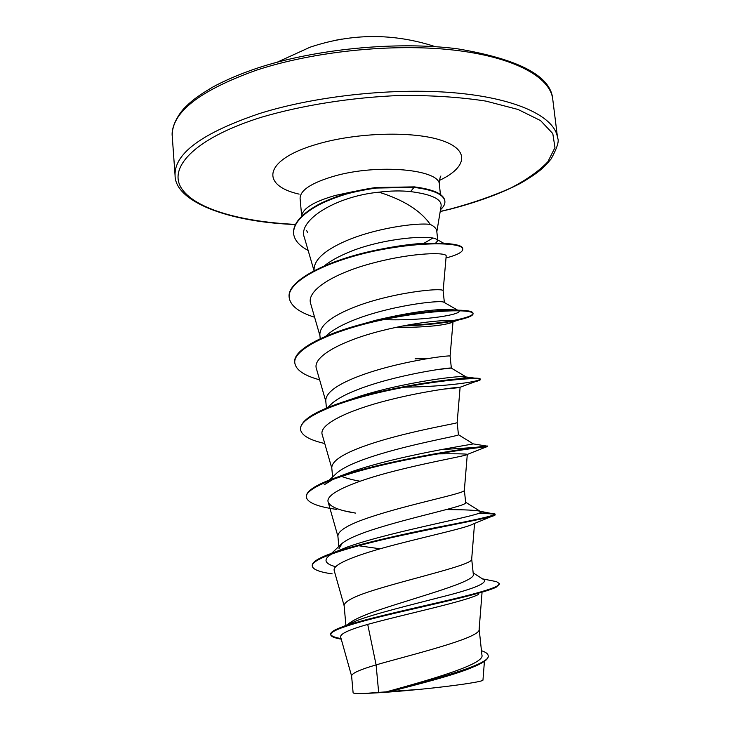 <?xml version="1.0" encoding="UTF-8"?>
<svg xmlns="http://www.w3.org/2000/svg" width="730" height="730" viewBox="0 0 730 730"><rect width="100%" height="100%" fill="white"/><g stroke="black" fill="none" stroke-linecap="round" stroke-linejoin="round"><path stroke-width="1.09" d="M307.522 232.377L306.655 230.589M354.762 191.296L335.444 195.412C313.553 201.699 302.302 208.661 301.691 216.299L300.094 198.469C300.057 190.338 311.245 182.947 333.656 176.295C377.291 163.438 440.5 169.287 439.396 184.809C439.478 179.972 439.98 177.034 440.902 175.994M436.832 231.738L441.102 206.152C441.878 199.18 431.704 194.335 410.579 191.598C400.998 190.557 390.45 190.749 378.943 192.182C403.435 199.792 420.544 210.541 430.28 224.429C434.323 226.373 436.485 228.59 436.768 231.091L437.79 240.654L435.637 243.136M423.437 243.592L432.79 238.108M324.585 265.693L324.987 265.355C330.106 261.34 336.712 257.535 344.815 253.958C378.368 238.491 428.255 234.713 435.965 238.984L437.781 240.663M314.101 270.584L314.055 270.045C313.845 260.373 323.719 250.992 343.684 241.913C373.231 228.481 416.438 222.394 430.28 224.429M353.11 692.788L351.604 676.007C351.677 673.325 359.844 669.629 376.105 664.902L378.66 692.378L386.316 691.867C428.118 680.296 485.468 664.227 481.919 655.029L479.154 629.114M478.579 594.384C466.114 601.347 404.484 614.213 367.71 624.396L376.105 664.902L383.213 662.84C424.075 651.589 481.17 637.053 479.145 629.26L482.01 592.952M347.717 624.615L348.73 623.63C353.685 619.706 363.531 615.235 378.277 610.216C419.23 596.373 476.699 581.427 473.295 574.099L471.689 559.016M345.901 625.4L344.122 605.562C344.414 601.255 355.145 595.872 376.324 589.429C416.912 577.01 473.907 564.399 471.689 559.07L474.555 523.428M339.012 548.568L342.133 543.348C347.252 539.288 356.797 534.944 370.776 530.318C411.355 516.886 468.541 505.817 465.667 502.505M380.12 548.814L357.025 545.511M338.829 546.487L337.89 536.085C338.081 530.619 348.63 524.377 369.553 517.369C409.886 503.81 466.771 493.106 464.362 490.195L465.676 502.505M329.294 480.066L337.324 472.593C342.708 468.24 351.632 463.815 364.106 459.334C404.238 444.853 461.132 435.682 458.449 434.715L457.162 422.579C459.736 423.144 402.969 431.95 362.91 446.623C342.233 454.179 331.858 461.25 331.776 467.83L332.597 477M359.963 481.216C351.951 479.783 345.454 478.022 340.481 475.933M327.323 407.723L332.834 402.695C338.328 398.251 346.567 393.89 357.563 389.637C395.925 374.627 450.802 367.172 451.249 368.075L437.9 369.526M326.42 408.097L325.762 400.752C325.744 393.105 335.955 385.239 356.386 377.154C395.97 361.478 452.399 354.515 450.091 356.176L451.359 368.112M325.753 336.256L328.728 333.61C334.13 329.294 341.594 325.151 351.13 321.182C387.411 305.906 440.236 299.702 443.84 302.211L444.387 302.649L443.137 290.914C445.19 287.1 389.099 292.283 349.98 308.927C329.787 317.523 319.74 326.155 319.859 334.833L320.205 338.72M428.51 358.439L415.096 358.841M367.71 624.396C349.049 629.68 340.025 633.886 340.636 637.016L351.614 676.117M472.784 667.165C455.556 674.83 418.363 684.192 390.176 691.502L419.841 689.348C454.708 685.908 483.899 681.537 482.968 680.041L484.428 661.325M378.66 692.378L365.456 693.4C357.362 693.637 353.247 693.427 353.119 692.788M483.287 579.383L484.273 580.012C486.609 583.653 471.936 589.42 440.236 597.304C410.497 605.015 374.901 613.702 357.408 620.409L350.172 623.557M490.268 580.414L496.519 581.637L499.375 583.589C500.014 587.367 474.482 594.193 438.128 602.578C401.801 610.946 361.231 620.071 342.854 626.687C334.586 629.652 330.535 632.144 330.699 634.151L330.745 634.744C331.046 636.569 334.541 638.047 341.238 639.161M330.754 634.443C331.374 636.131 334.815 637.509 341.074 638.567M481.453 650.704C485.678 652.091 487.914 653.724 488.16 655.586C491.719 664.574 427.689 680.926 386.471 691.83L386.316 691.867M499.375 583.589L496.601 586.966C486.436 592.468 443.584 601.931 401.838 611.594C359.981 621.276 329.805 629.808 330.745 634.744M488.16 655.586L488.224 656.179C488.416 658.642 485.176 661.471 478.488 664.665C461.369 673.014 420.005 683.472 390.805 691.283L386.471 691.83M390.176 691.502L390.805 691.283M378.943 192.182C335.043 196.397 297.438 220.816 304.355 237.423L314.01 270.638M443.137 290.941L446.167 256.148C447.38 252.014 413.673 252.434 374.891 262.545C335.9 272.354 305.815 290.029 310.697 303.744L319.932 335.69M395.231 327.514C419.495 327.46 436.941 326.201 447.563 323.737C451.067 322.943 452.883 322.24 453.011 321.629C454.078 319.056 420.38 320.89 381.434 330.772C342.361 340.572 312.102 356.568 316.409 368.641L325.826 401.409M443.128 389.163L459.033 387.648M457.162 422.57L460.101 387.384C461.022 386.654 427.214 390.304 388.25 400.177C349.123 410.005 318.362 424.331 322.249 434.742L331.821 468.304M434.085 453.914C455.155 453.649 466.224 453.804 467.282 454.37L467.273 454.416C467.3 455.666 433.365 461.168 394.474 471.051C355.51 480.915 324.896 493.389 328.181 502.067C330.261 506.885 339.368 510.553 355.474 513.08L344.697 510.927M491.509 516.493L473.341 523.93C467.136 527.644 431.594 535.245 395.222 544.699C358.859 554.134 331.721 564.089 334.23 570.641M335.636 566.726C325.79 564.062 323.509 560.485 328.792 555.986L332.068 553.76M335.38 551.989L347.708 546.898C393.972 530.418 488.799 514.303 480.659 511.611L465.64 502.231M312.267 565.814L312.221 565.531C312.048 561.89 319.329 557.528 334.075 552.437C358.238 544.087 401.272 534.542 436.805 527.389C474.235 520.235 493.681 515.836 495.15 514.194L480.103 511.255C476.416 510.224 465.156 509.668 446.331 509.586M324.184 484.811L333.528 479.081M339.195 476.48L352.818 471.288C399.602 455.191 473.131 444.287 473.259 443.886L458.449 434.706M346.485 400.825L361.423 395.742C402.084 383.022 452.919 376.242 463.212 376.58L465.831 376.753C467.337 377.583 460.11 378.779 444.159 380.339M358.667 325.078L376.041 320.187C406.683 313.024 430.472 309.429 447.408 309.41L457.199 310.122M458.65 310.706C463.778 314.046 425.882 321.136 383.569 319.621M382.046 248.948C402.449 244.97 419.084 243.054 431.959 243.199M494.958 513.947C493.708 513.309 488.498 512.998 479.336 513.026M336.831 509.43C317.714 506.793 307.549 502.714 306.345 497.185L306.299 496.619C306.208 490.487 317.851 483.552 341.229 475.796C393.452 458.413 482.01 445.975 486.828 446.085L487.64 446.021L486.946 446.687L441.057 449.643M324.731 443.502C309.575 440.08 301.499 435.409 300.523 429.468L300.477 428.902C300.888 419.276 318.435 409.238 353.119 398.79C398.845 385.093 458.513 377.465 474.345 378.076C478.223 378.14 480.203 378.459 480.267 379.034C480.851 381.425 446.048 386.754 404.493 387.165M319.621 379.819C304.164 375.621 295.896 370 294.801 362.929L294.756 362.381C292.465 349.205 327.733 331.803 373.769 321.227C406.263 314.064 432.835 310.359 453.467 310.131C466.178 310.086 472.693 311.117 473.013 313.207C473.761 317.459 443.621 324.074 405.597 325.416M314.603 317.24C298.853 312.285 290.385 305.715 289.18 297.53L289.135 296.991C286.972 280.995 325.881 260.783 374.481 250.463C423.108 240.307 462.838 242.086 462.729 248.611L462.784 249.14C462.765 252.096 457.172 255.044 446.003 257.982M293.579 233.29L293.551 233.025C293.132 224.466 299.848 215.888 313.69 207.311C320.871 202.694 331.548 198.149 345.719 193.678C353.502 191.442 363.567 189.38 375.913 187.491L414.412 186.889L410.579 191.598M332.205 573.88C319.548 572.083 312.905 569.491 312.276 566.106C310.852 558.633 350.738 546.478 400.432 535.665C450.109 524.833 493.252 517.415 495.068 515.061L495.15 514.194M494.986 514.495C493.571 513.838 487.914 513.528 477.995 513.573M306.345 497.185C304.647 487.33 345.874 472.739 396.244 461.962C446.605 451.131 488.534 446.285 487.704 446.587M300.523 429.468C298.661 417.451 339.331 400.861 389.236 390.258C439.122 379.573 480.887 376.99 480.331 379.591C480.349 380.148 478.688 380.823 475.358 381.617L459.882 387.329M294.801 362.929C292.766 348.84 332.862 330.334 382.31 319.895C431.74 309.337 473.368 308.936 473.077 313.754C473.049 315.698 468.122 317.796 458.285 320.059C444.424 323.162 425.791 325.151 402.385 326.036M289.18 297.53C287.018 281.552 325.936 261.358 374.536 251.029C423.172 240.873 462.902 242.643 462.784 249.14M308.142 250.454C299.172 245.672 294.327 240.042 293.597 233.554C293.177 225.004 299.893 216.436 313.736 207.858C320.917 203.241 331.593 198.706 345.764 194.226C353.548 191.999 363.622 189.937 375.968 188.048L414.476 187.437C433.602 189.91 443.74 194.527 444.889 201.288C445.145 204.035 443.685 206.827 440.509 209.665M365.456 693.4C379.171 692.898 397.293 691.547 419.841 689.348M444.889 201.288L444.835 200.759C443.685 193.988 433.538 189.371 414.412 186.889M341.905 39.092L334.021 40.533M256.084 70.308C199.025 90.794 171.085 112.831 172.262 136.428C170.838 126.19 179.68 111.991 186.478 106.023C190.466 102.227 195.348 97.327 213.069 86.897C225.497 80.181 240.06 73.986 256.759 68.301C315.022 48.892 396.992 40.962 457.655 48.837C519.112 59.23 550.803 75.993 552.738 99.125C550.228 77.088 514.221 56.949 453.494 50.051C392.877 43.179 313.143 51.383 256.084 70.308M295.431 224.411C239.522 221.683 193.14 208.388 180.794 187.172C168.621 166.084 196.963 137.35 261.668 117.165C302.585 105.166 351.614 97.419 399.976 95.475C431.567 95.247 460.238 97.126 485.97 101.114L518.063 109.473L540.547 120.587L552.792 133.581L554.973 147.579L547.856 161.786C538.941 171.121 526.449 179.936 510.37 188.212C492.677 196.041 472.803 202.94 450.757 208.917L440.217 211.445M295.367 224.53C226.893 221.975 175.09 201.188 175.072 175.501C174.014 153.61 202.228 132.933 259.716 113.469C317.203 95.447 397.439 87.226 458.303 93.166C519.276 99.116 555.256 117.557 557.574 137.997L552.738 99.125M299.118 194.134C259.579 185.228 263.922 159.341 317.258 144.138C357.079 132.34 413.828 130.88 441.896 140.516C470.302 150.052 466.881 167.544 439.515 180.374M435.363 46.683C393.552 33.014 351.787 33.188 310.067 47.204L277.218 62.196M440.199 211.572L451.103 208.953C478.077 201.891 501.218 193.34 520.517 183.303C539.926 171.933 544.343 167.042 551.168 158.875C557.255 147.697 559.39 140.735 557.574 137.997M175.072 175.501L172.262 136.428M482.466 578.854L496.519 581.637M357.408 620.409L342.854 626.687M453.029 321.629L450.091 356.176M467.3 454.37L464.362 490.195M328.171 502.067L337.926 536.413M334.221 570.641L344.14 605.772M440.436 194.481L439.396 184.809M347.708 546.898L334.075 552.437M352.818 471.288L341.229 475.796M473.259 443.886L486.828 446.085M361.423 395.742L353.119 398.79M463.212 376.58L474.345 378.076M376.041 320.187L373.769 321.227M447.408 309.41L453.467 310.131M342.133 543.348L331.639 553.285M465.831 376.753L451.249 368.075M457.573 310.122L443.84 302.211M443.74 243.263L435.965 238.975M447.563 323.737L452.855 321.903M453.011 321.848L458.285 320.059M467.273 454.425L486.946 446.687M312.276 566.106L312.221 565.531M480.331 379.591L480.267 379.034M473.077 313.754L473.013 313.207M293.597 233.554L293.551 233.025M473.168 572.877L484.273 580.012"/></g></svg>
